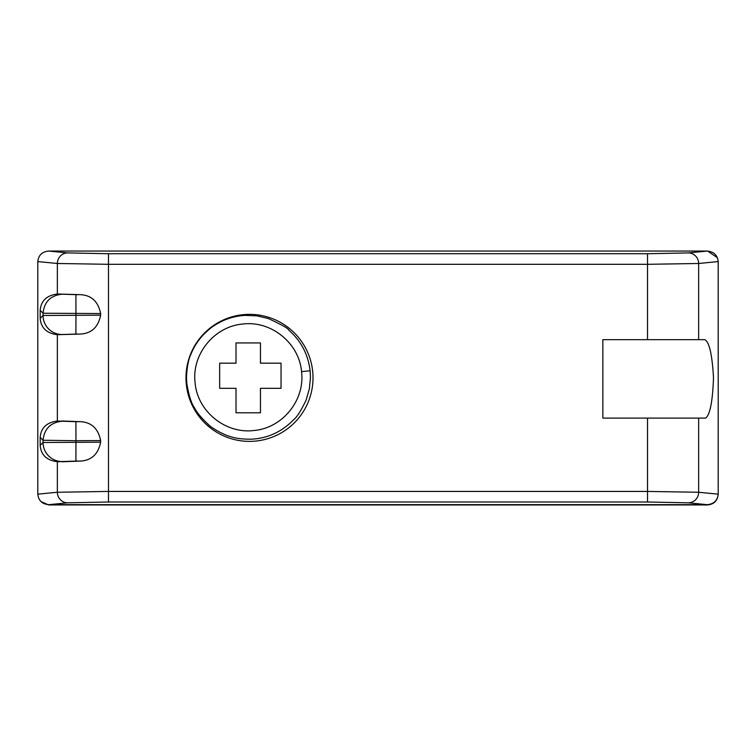 <?xml version="1.0" encoding="UTF-8"?>
<svg xmlns="http://www.w3.org/2000/svg" width="756" height="756" viewBox="0 0 756 756"><rect width="100%" height="100%" fill="white"/><g stroke="black" fill="none" stroke-linecap="round" stroke-linejoin="round"><path stroke-width="1.13" d="M40.966 501.578L48.696 504.942L707.616 504.942C713.995 504.271 717.529 500.737 718.2 494.358L718.2 261.576L698.648 263.485L647.523 264.307L108.477 264.307L57.352 263.485A10.584 10.225 -84.4 0 1 67.577 252.91L108.477 253.732L108.477 491.428L647.523 491.428L698.648 492.25L698.648 418.096L602.853 418.096L602.853 339.68L704.819 339.68C709.251 341.806 712.152 354.432 713.503 377.565C712.691 401.049 710.092 414.553 705.717 418.096L698.648 418.096M647.523 339.68L647.523 253.732L688.423 252.91L707.314 251.058L48.686 251.058L707.616 251.058L717.453 257.739M249.499 314.354A63.513 63.513 0 0 0 185.985 377.868A63.513 63.513 0 0 0 249.499 441.381A63.513 63.513 0 0 0 313.012 377.868A63.513 63.513 0 0 0 249.499 314.354M57.352 294.008C46.692 295.369 40.966 300.822 40.172 310.366L40.172 318.352C40.966 327.896 46.692 333.349 57.352 334.7L79.9 334.076C91.296 333.623 98.204 327.32 100.633 315.176L100.633 313.542C98.157 301.351 91.249 295.057 79.9 294.642L57.352 294.008L57.352 263.485L37.8 261.576L37.8 494.159C38.49 500.51 42.109 504.016 48.686 504.677L707.314 504.677C713.891 504.016 717.51 500.51 718.2 494.159L718.2 261.576C717.51 255.226 713.891 251.72 707.314 251.058M61.85 420.979L79.9 421.659C91.249 422.075 98.157 428.378 100.633 440.559L75.969 440.72L75.902 421.687L57.352 421.035C46.692 422.387 40.966 427.839 40.172 437.384L40.172 445.369C40.966 454.914 46.692 460.366 57.352 461.727L62.087 461.538A19.051 19.032 -135 0 1 43.045 442.496L40.172 445.369M100.633 440.559L100.633 442.194C98.204 454.337 91.296 460.64 79.9 461.094L61.85 461.774M37.8 494.159L57.352 492.25L108.477 491.428L108.477 502.003L67.577 502.825L48.686 504.677M707.314 504.677L688.423 502.825L647.523 502.003L108.477 502.003M62.087 461.538L75.902 461.075L75.969 440.72L43.045 440.257L43.045 442.496L100.633 442.194M100.633 315.176L43.045 315.479A19.051 19.032 -135 0 0 62.087 334.521L75.902 334.058L75.969 315.016L75.902 294.66L62.087 294.197C50.614 295.416 44.264 301.767 43.045 313.239L43.045 315.479L40.172 318.352M37.8 261.576C38.49 255.226 42.109 251.72 48.686 251.058L67.577 252.91M62.087 421.215C50.614 422.443 44.264 428.784 43.045 440.257L40.172 437.384M310.461 377.272L309.393 388.735L306.142 400.019C301.105 410.584 296.919 417.18 293.564 419.807C282.12 431.402 268.569 438.206 251.805 439.17C243.101 439.33 235.957 438.461 230.363 436.552C224.834 435.258 212.719 428.888 208.429 424.589C201.153 417.681 196.551 412.143 194.632 407.975C191.504 403.808 188.905 395.738 186.836 383.764L186.496 377.272C186.987 366.934 188.471 359.232 190.947 354.186C193.905 346.872 198.081 340.342 203.506 334.615C210.281 328.132 212.606 325.902 222.595 320.941C229.777 317.662 237.308 315.8 245.19 315.375L256.785 315.838L268.304 318.541C281.856 324.796 288.669 328.671 288.745 330.145C301.02 340.824 308.146 354.366 310.121 370.771L310.461 377.272M301.55 371.659C305.178 400.094 282.47 428.132 253.969 430.495C225.609 434.142 197.458 411.472 195.114 382.876C191.448 354.422 214.25 326.384 242.752 324.04C271.102 320.393 299.187 343.12 301.55 371.659L310.121 370.771M260.461 388.329L281.043 388.329L281.043 363.173L260.461 363.173L260.461 342.94L236.014 342.94L236.014 363.173L219.665 363.173L219.665 388.329L236.014 388.329L236.014 412.795L260.461 412.795L260.461 388.329M647.523 502.003L647.523 418.096M57.352 334.7L57.352 421.035M67.577 502.825A10.584 10.225 84.4 0 1 57.352 492.25L57.352 461.727M647.523 253.732L108.477 253.732M698.648 339.68L698.648 263.485A10.584 10.225 -95.6 0 0 688.423 252.91M79.9 461.094L75.902 461.075M79.9 421.659L75.902 421.687M79.9 334.076L75.902 334.058M100.633 313.542L43.045 313.239L40.172 310.366M79.9 294.642L75.902 294.66M688.423 502.825A10.584 10.225 -84.4 0 0 698.648 492.25L718.2 494.159"/></g></svg>
